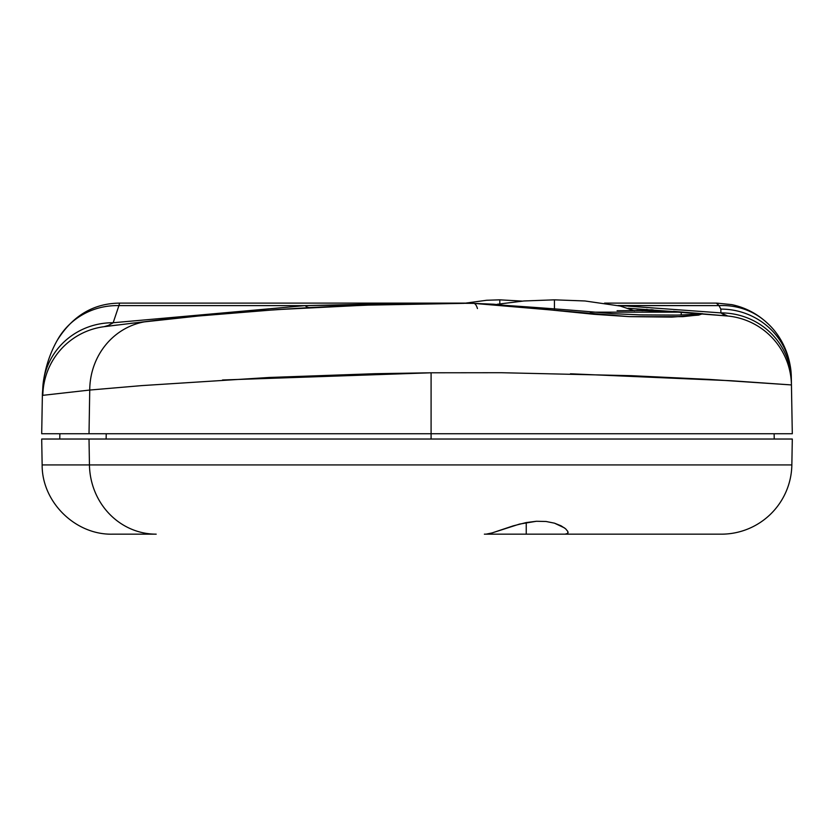 <?xml version="1.0" encoding="UTF-8"?>
<svg xmlns="http://www.w3.org/2000/svg" width="834" height="834" viewBox="0 0 834 834"><rect width="100%" height="100%" fill="white"/><g stroke="black" fill="none" stroke-linecap="round" stroke-linejoin="round"><path stroke-width="1.25" d="M590.274 312.166L681.201 312.166L590.253 312.156M636.853 310.352L642.972 310.707M618.015 305.525L718.991 305.619L720.837 309.101L720.899 312.896L621.08 305.619L718.991 305.619L720.837 309.101A70.483 68.805 -1 0 1 791.299 376.666L792.3 433.743L791.445 384.933L709.557 379.428L631.286 375.686L501.244 372.715L431.095 372.788L431.095 433.743L792.3 433.743L431.095 433.743L431.095 372.788L375.144 373.695L269.017 377.479L141.686 385.61L89.738 390.051L42.826 395.337L42.398 393.721L41.7 433.743L431.095 433.743L431.095 439.028L431.095 433.743L89.019 433.743L89.738 390.051L89.019 433.743L43.795 433.743M130.646 323.352L198.721 315.982L276.325 309.654L371.683 304.858L422.755 303.649M42.398 393.669L42.826 395.337A70.483 70.442 -97.4 0 1 104.135 326.678L117.313 324.999M309.946 307.579L277.18 309.591L309.946 307.579A88.102 21.246 86.8 0 1 305.088 305.619L113.163 322.737L118.928 305.619L305.088 305.619L383.828 303.837L462.953 303.242L305.088 305.619A88.102 21.246 -93.2 0 0 309.946 307.579L382.452 304.525M234.698 312.771L233.916 312.833M405.845 303.941L386.601 304.41M425.038 303.618L411.798 303.826M426.581 303.597L425.194 303.607M454.603 303.368L445.877 303.409M702.728 313.73L702.728 313.73C696.463 313.386 705.95 314.022 677.239 315.085L640.773 314.898L612.761 313.678C569.883 309.852 523.533 306.412 473.712 303.378A17.618 5.317 -89.8 0 1 477.444 308.538A17.618 5.317 90.2 0 0 473.712 303.378L629.284 316.639L682.827 316.659L698.527 314.971L702.728 313.73L673.476 311.343L727.707 316.013A70.483 70.483 0 0 1 791.445 384.933L791.299 376.666A70.483 68.805 179 0 0 720.837 309.101L720.899 312.896L724.277 315.064L727.707 316.013L628.127 308.267L702.728 313.73L698.558 315.116L671.86 317.097L629.284 316.639L594.006 314.293L493.436 304.202L473.712 303.378C337.697 302.033 192.383 315.69 148.483 321.257L104.135 326.678L108.42 325.406L113.163 322.737L305.088 305.619L118.928 305.619L119.491 303.503M653.189 309.873L650.812 309.716L653.189 309.873M647.351 309.487L646.36 309.414M420.127 303.691L421.952 303.659M395.368 304.181L412.715 303.805M385.589 304.431L387.591 304.379M445.012 303.409L386.809 304.4M238.086 312.5L253.14 311.311M651.948 312.156L677.062 312.166M617.087 310.728L641.346 310.54M716.781 303.096L718.991 305.619L716.364 303.149M621.08 305.619A88.102 21.246 -86.8 0 1 620.475 306.099A88.102 21.246 93.2 0 0 621.08 305.619L720.899 312.896A70.483 68.805 -1 0 1 791.372 380.471A70.483 68.805 179 0 0 720.899 312.896L727.707 316.013A70.483 70.483 0 0 1 791.445 384.933L731.178 380.731L570.446 373.788M718.991 305.619A70.483 67.054 -46.6 0 1 767.416 323.217A70.483 67.054 133.4 0 0 718.991 305.619M57.629 339.647A70.483 68.315 28.8 0 1 118.928 305.619A70.483 68.315 -151.2 0 0 57.629 339.647M42.711 390.302A70.483 68.774 7.1 0 1 43.305 382.149A70.483 68.774 7.1 0 1 113.163 322.737L118.928 305.619M111.839 323.592L113.163 322.737A70.483 68.774 -172.9 0 0 43.305 382.149M104.135 326.678A70.483 70.442 82.6 0 0 42.826 395.337L89.738 390.051A70.483 66.689 -96.5 0 1 148.483 321.257A70.483 66.689 83.5 0 0 89.738 390.051M222.522 379.991L431.095 372.788M522.178 301.105L499.816 299.833L499.816 303.805L499.816 299.833L486.681 300.261L463.871 303.357L359.527 305.286M359.788 305.275L367.44 305.004M368.159 304.973L421.556 303.659M487.827 534.167L486.107 534.167L492.07 532.926L513.129 525.889L526.244 522.564L526.244 534.167L484.377 534.167M774.223 439.028L774.129 433.743L774.223 439.028M43.493 439.028L792.3 439.028L791.852 464.924L792.3 439.028L41.7 439.028L42.148 464.924C41.825 502.089 75.456 535.147 112.621 534.167L156.187 534.167A70.483 66.751 -90 0 1 89.447 464.924L89.019 439.028L89.447 464.924L42.148 464.924L791.852 464.924A70.483 70.483 0 0 1 721.379 534.167L565.087 534.167L721.379 534.167A70.483 70.483 0 0 0 791.852 464.924L89.447 464.924A70.483 66.751 90 0 0 156.187 534.167L117.167 534.167M538.503 534.167L516.6 534.167M486.107 534.167L492.07 532.926L519.54 524.075L536.408 521.271L546.093 521.49L554.474 523.168L561.053 525.795L565.567 528.756L567.85 531.477L567.735 533.437L565.087 534.167L526.244 534.167L526.244 522.564L536.408 521.271L546.093 521.49L554.474 523.168L564.493 527.912M106.231 433.743L106.137 439.028L106.231 433.743M565.567 528.756L567.85 531.477L567.735 533.437L568.11 532.457M554.433 309.091L554.433 299.833L554.433 309.091M681.253 314.971L681.201 312.166L639.782 310.467M42.398 393.721L43.232 382.785C45.338 367.346 49.988 353.23 57.181 340.439C72.568 315.763 93.46 303.315 119.888 303.107L465.028 303.107M604.567 303.107L716.729 303.107L731.752 304.629C745.325 307.496 757.189 313.678 767.363 323.175C778.049 332.714 790.444 351.093 791.299 376.666M59.871 433.743L59.777 439.028M497.179 304.264L523.929 300.97L554.433 299.833L584.936 300.97L620.319 306.068L634.403 310.811"/></g></svg>
